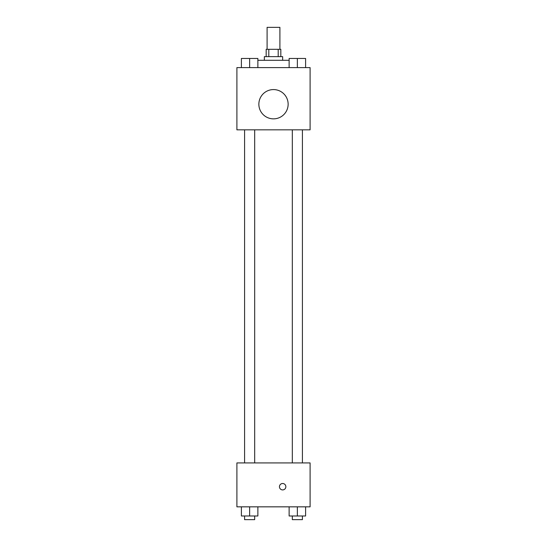 <?xml version="1.0" encoding="UTF-8"?>
<svg xmlns="http://www.w3.org/2000/svg" width="547" height="547" viewBox="0 0 547 547"><rect width="100%" height="100%" fill="white"/><g stroke="black" fill="none" stroke-linecap="round" stroke-linejoin="round"><path stroke-width="0.82" d="M279.907 49.312L279.907 27.35L267.093 27.35L267.093 49.312M268.803 56.635L268.803 49.312L266.177 49.312L266.177 56.635M268.803 49.312L280.823 49.312L280.823 56.635M278.197 56.635L278.197 49.312M264.351 60.293L264.351 56.635L282.649 56.635L282.649 60.293M289.131 60.293L257.869 60.293M236.899 67.609L310.101 67.609L310.101 129.837L236.899 129.837L236.899 67.609M273.5 118.856A14.639 14.639 0 0 1 260.823 96.894A14.639 14.639 0 0 1 286.177 96.894A14.639 14.639 0 0 1 273.5 118.856M236.899 462.919L310.101 462.919L310.101 506.837L236.899 506.837L236.899 462.919M282.649 489.914A3.2 3.2 0 0 1 279.879 485.107A3.2 3.2 0 0 1 285.425 485.107A3.2 3.2 0 0 1 282.649 489.914M289.131 506.837L289.131 515.992L305.602 515.992L305.602 506.837L305.602 515.992M297.363 515.992L297.363 506.837M302.416 515.992L302.416 519.65L292.317 519.65L292.317 515.992M241.398 506.837L241.398 515.992L257.869 515.992L257.869 506.837L257.869 515.992M249.637 515.992L249.637 506.837M254.683 515.992L254.683 519.65L244.584 519.65L244.584 515.992M289.131 67.609L289.131 58.461L305.602 58.461L305.602 67.609L305.602 58.461M297.363 67.609L297.363 58.461M302.416 58.461L292.317 58.461M241.398 67.609L241.398 58.461L257.869 58.461L257.869 67.609L257.869 58.461M249.637 67.609L249.637 58.461M254.683 58.461L244.584 58.461M292.317 129.837L292.317 462.919M302.416 129.837L302.416 462.919M254.683 462.919L254.683 129.837M244.584 462.919L244.584 129.837"/></g></svg>
